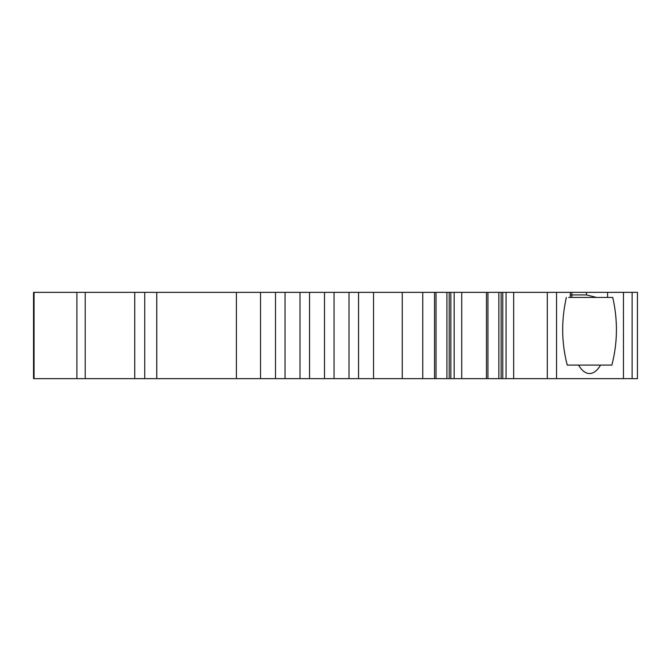 <?xml version="1.0" encoding="UTF-8"?>
<svg xmlns="http://www.w3.org/2000/svg" width="671" height="671" viewBox="0 0 671 671"><rect width="100%" height="100%" fill="white"/><g stroke="black" fill="none" stroke-linecap="round" stroke-linejoin="round"><path stroke-width="1.01" d="M570.275 294.913L586.471 294.913L596.46 297.438L568.689 297.438M566.349 297.438C561.166 320.402 561.468 342.956 567.255 365.099L611.851 365.099C617.639 342.956 617.941 320.402 612.757 297.438L607.591 297.438L607.591 292.363L486.441 292.363L486.441 378.637L637.45 378.637L637.45 292.363L623.451 292.363L623.451 378.637M567.255 365.099L578.553 365.099C581.841 370.652 585.506 373.47 589.557 373.562C593.6 373.47 597.265 370.652 600.553 365.099M596.46 297.438L607.591 297.438M34.062 378.637L34.062 292.363L33.55 292.363L33.55 378.637L486.441 378.637M34.062 292.363L486.441 292.363M422.755 378.637L422.755 292.363M402.256 378.637L402.256 292.363M373.537 378.637L373.537 292.363M358.557 378.637L358.557 292.363M349.021 378.637L349.021 292.363M334.049 378.637L334.049 292.363M324.512 378.637L324.512 292.363M309.541 378.637L309.541 292.363M300.004 378.637L300.004 292.363M285.032 378.637L285.032 292.363M275.496 378.637L275.496 292.363M260.524 378.637L260.524 292.363M236.402 378.637L236.402 292.363M607.591 292.363L623.451 292.363M513.659 378.637L513.659 292.363M506.068 378.637L506.068 292.363M501.12 378.637L501.12 292.363M498.838 378.637L498.838 292.363M487.943 378.637L487.943 292.363M461.732 378.637L461.732 292.363M454.15 378.637L454.15 292.363M449.201 378.637L449.201 292.363M446.92 378.637L446.92 292.363M436.024 378.637L436.024 292.363M434.523 378.637L434.523 292.363M156.762 378.637L156.762 292.363M76.888 378.637L76.888 292.363M85.217 378.637L85.217 292.363M134.737 378.637L134.737 292.363M586.471 294.913L586.471 292.363M570.275 297.438L570.275 292.363M556.536 378.637L556.536 292.363M547.31 378.637L547.31 292.363M502.772 378.637L502.772 292.363M450.853 378.637L450.853 292.363M144.735 378.637L144.735 292.363M632.116 378.637L632.116 292.363M571.851 297.438L571.851 292.363"/></g></svg>
